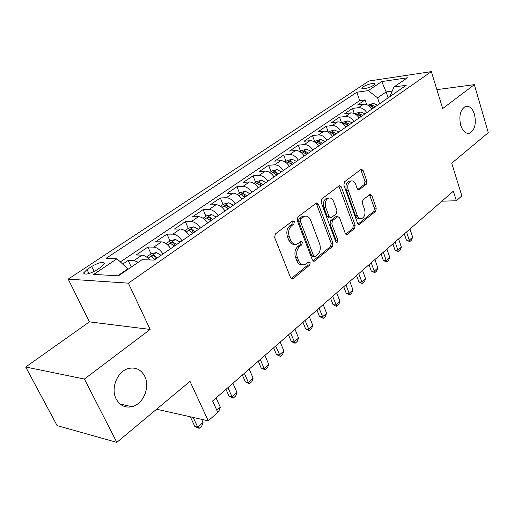 <?xml version="1.0" encoding="UTF-8"?>
<svg xmlns="http://www.w3.org/2000/svg" width="514" height="514" viewBox="0 0 514 514"><rect width="100%" height="100%" fill="white"/><g stroke="black" fill="none" stroke-linecap="round" stroke-linejoin="round"><path stroke-width="0.77" d="M294.349 221.65L292.627 220.917L275.363 233.934L274.611 237.462L290.609 277.753L292.505 278.954L293.07 278.652L309.691 265.096L310.18 262.705L308.882 261.864L304.699 264.691C302.091 265.25 300.08 263.958 298.679 260.81L297.388 257.514C296.032 252.978 296.79 249.296 299.681 246.463L301.834 244.767L302.335 242.364L300.986 241.49L296.893 244.208C294.188 244.805 292.1 243.469 290.628 240.192L289.318 236.832C287.93 232.232 288.707 228.531 291.65 225.73L293.841 224.065L294.349 221.65M294.708 244.278C292.138 244.638 290.172 243.27 288.81 240.179L287.493 236.826C286.105 232.225 286.883 228.537 289.825 225.742L292.016 224.085L292.26 221.193M291.181 278.614L307.867 265.031L308.194 262.32M302.495 264.723C300.035 265.031 298.159 263.714 296.861 260.752L295.569 257.463C294.207 252.939 294.972 249.264 297.863 246.431L300.015 244.741L300.298 241.94M460.711 125.339C462.831 131.391 465.8 134.006 469.629 133.184C474.801 130.061 476.42 123.803 474.48 114.397C472.398 108.255 469.398 105.608 465.478 106.437C460.319 109.591 458.732 115.894 460.711 125.339M116.19 399.012C119.839 405.488 125.069 408.052 131.873 406.722C143.226 404.351 150.422 387.074 144.762 376.319C141.144 369.617 135.786 366.996 128.68 368.448C117.558 370.877 110.324 388.295 116.19 399.012M363.237 86.827L361.907 88.17C361.284 89.905 370.131 87.753 373.601 85.318L374.886 83.994C375.464 82.266 366.7 84.412 363.237 86.827M366.219 184.32L366.835 181.159L363.109 170.462L361.348 169.177L344.509 181.795L343.86 185.04L357.583 223.32L359.28 224.522L375.631 211.299L376.235 208.164L371.834 195.519L370.151 194.292L362.929 199.901L362.306 203.088L364.548 209.423C365.608 213.888 364.677 216.934 361.753 218.559C359.787 218.983 358.271 217.897 357.211 215.315L348.216 190.148C347.13 185.689 348.029 182.637 350.921 181.005C352.996 180.536 354.596 181.673 355.707 184.404L357.191 188.612L358.945 189.872L366.219 184.32L364.407 184.404L365.024 181.256L360.687 169.594M84.424 379.049L150.139 329.435L89.417 321.873L25.7 367.002L84.424 379.049L116.819 442.381L190 381.369L208.266 420.831L217.807 412.369L212.603 400.978L453.374 191.182L456.361 200.762L461.855 195.892L451.729 163.176L488.3 132.689L474.345 84.649L436.868 89.635M150.139 329.435L128.384 283.169L431.349 71.619L442.67 108.57L474.345 84.649M318.481 204.251L316.566 202.966L316.149 203.184L297.902 216.94L297.182 220.377L312.416 260.033L314.253 261.234L332.352 246.604L333.021 243.283L318.481 204.251L316.663 204.302L315.988 203.3M321.796 198.918L339.137 185.85L339.516 185.65L341.354 186.929L355.161 225.293L354.525 228.518L346.995 234.538L345.26 233.337L339.587 217.814L337.788 216.574L332.487 220.641L331.819 223.95L337.833 240.205L337.036 242.692L335.803 241.85L321.115 202.253L321.796 198.918M116.819 442.381L57.105 425.618L25.7 367.002M366.688 104.638L365.088 99.889L357.577 104.972L363.565 104.207L358.496 107.664C361.695 107.497 364.458 109.148 366.79 112.624M354.262 113.53L352.501 108.415L344.772 113.652L350.766 112.926L345.543 116.485C348.749 116.344 351.544 118.034 353.915 121.555M341.482 122.73L339.542 117.192L331.588 122.589L337.589 121.908L332.205 125.577C335.424 125.455 338.231 127.183 340.647 130.755M328.356 132.265L326.197 126.232L317.999 131.79L324.013 131.16L318.462 134.938C321.68 134.848 324.52 136.615 326.975 140.238M314.69 141.691L312.454 135.548L303.999 141.279L310.013 140.695L304.294 144.595C307.513 144.53 310.372 146.342 312.878 150.017M300.587 151.36L298.281 145.154L289.562 151.058L295.576 150.531L289.678 154.553C292.903 154.521 295.788 156.372 298.332 160.105M286.047 161.338L283.664 155.055L274.675 161.145L280.683 160.676L274.592 164.827C277.817 164.833 280.728 166.729 283.317 170.513M271.045 171.625L268.584 165.27L259.307 171.56L265.308 171.156L259.017 175.441C262.243 175.48 265.179 177.426 267.82 181.269M255.561 182.245L253.016 175.82L243.43 182.309L249.425 181.975L242.929 186.402C246.148 186.479 249.11 188.471 251.802 192.377M239.569 193.213L236.941 186.71L227.04 193.418L233.015 193.155L226.295 197.729C229.514 197.851 232.501 199.895 235.245 203.859M223.044 204.546L220.326 197.967L210.091 204.906L216.047 204.713L209.102 209.449C212.314 209.616 215.321 211.71 218.122 215.739M205.96 216.259L203.146 209.603L192.557 216.779L198.494 216.67L191.304 221.573C194.51 221.785 197.537 223.937 200.396 228.03M188.291 228.377L185.381 221.643L174.419 229.071L180.324 229.051L172.877 234.127C176.071 234.39 179.129 236.601 182.046 240.758M170.006 240.925L166.986 234.108L155.633 241.798L161.505 241.869L153.789 247.131C156.969 247.446 160.047 249.72 163.028 253.948M151.065 253.916L147.929 247.016L136.171 254.983L142.005 255.162C144.44 255.349 146.991 256.942 149.658 259.943M96.593 270.043L101.284 266.914L104.528 263.637C103.378 261.42 99.093 262.358 91.672 266.458L87.007 269.542L83.641 272.902C84.759 275.157 89.076 274.206 96.593 270.043M128.384 283.169L68.208 279.115L368.949 81.013L431.349 71.619M365.088 99.889L359.665 100.603L356.819 92.237L106 258.381L116.999 258.773L128.179 269.169M356.819 92.237L368.236 90.625L381.748 81.585L407.39 77.781L393.949 87.001L406.24 85.266L154.149 260.103L142.037 259.673L118.445 275.845L93.657 274.392L116.999 258.773M131.282 267.049L128.185 260.392L134 260.611L138.221 262.288M147.929 247.016L153.789 247.131M166.986 234.108L172.877 234.127M185.381 221.643L191.304 221.573M203.146 209.603L209.102 209.449M220.326 197.967L226.295 197.729M236.941 186.71L242.929 186.402M253.016 175.82L259.017 175.441M268.584 165.27L274.592 164.827M283.664 155.055L289.678 154.553M298.281 145.154L304.294 144.595M312.454 135.548L318.462 134.938M326.197 126.232L332.205 125.577M339.542 117.192L345.543 116.485M352.501 108.415L358.496 107.664M359.665 100.603L120.417 261.883M128.185 260.392L122.795 264.048M388.089 97.853L386.155 91.935L377.572 97.814L379.55 103.777M127.992 268.771L117.725 275.806M89.417 321.873L68.208 279.115M441.911 201.173L456.361 200.762M156.59 409.221L208.266 420.831M392.06 91.126L386.155 91.935L381.748 81.585M389.875 96.613L393.949 87.001M170.712 248.615C167.763 244.413 164.692 242.165 161.505 241.869M189.46 235.611C186.569 231.48 183.524 229.295 180.324 229.051M207.56 223.057C204.726 218.996 201.706 216.863 198.494 216.67M225.042 210.939C222.26 206.936 219.266 204.861 216.047 204.713M241.933 199.22C239.209 195.281 236.234 193.258 233.015 193.155M258.272 187.886C255.599 184.012 252.65 182.04 249.425 181.975M274.078 176.925C271.456 173.102 268.533 171.181 265.308 171.156M289.382 166.311C286.806 162.546 283.908 160.67 280.683 160.676M304.204 156.031C301.679 152.324 298.801 150.486 295.576 150.531M318.564 146.072C316.084 142.417 313.232 140.624 310.013 140.695M332.494 136.409C330.052 132.805 327.225 131.057 324.013 131.16M345.999 127.042C343.603 123.488 340.801 121.779 337.589 121.908M359.113 117.95C356.755 114.449 353.973 112.772 350.766 112.926M371.84 109.122C369.521 105.666 366.765 104.027 363.565 104.207M377.572 97.814L368.236 90.625M312.968 260.881L330.534 246.579L331.202 243.263L316.663 204.302M300.825 218.771L300.33 221.168L313.636 255.914L314.928 256.762L317.479 254.783C320.241 252.001 320.974 248.397 319.676 243.983L310.739 220.371C309.299 217.056 307.224 215.694 304.513 216.304L300.825 218.771L299.007 218.797L298.505 221.187L300.33 221.168M314.395 256.743L313.103 256.711L311.818 255.869L298.505 221.187M304.763 216.233L302.695 216.33L301.275 217.081L303.093 217.049M299.007 218.797L301.275 217.081M345.768 234.172L352.713 228.524L353.343 225.305L338.899 186.029M337.049 216.812L335.539 216.837L330.669 220.66L330.001 223.963L336.015 240.186L337.833 240.205M335.899 242.062L336.015 240.186M333.618 201.482C332.455 198.725 330.798 197.588 328.626 198.076C325.555 199.785 324.591 202.934 325.741 207.515L329.101 216.6L330.939 217.852L331.369 217.621L336.259 213.798L336.914 210.509L333.618 201.482M328.51 198.076L326.808 198.141C323.736 199.843 322.773 202.985 323.923 207.566L325.741 207.515M330.277 217.859L329.121 217.878L327.283 216.632L323.923 207.566M357.763 189.544L364.407 184.404M350.612 181.018L349.102 181.095C346.211 182.727 345.312 185.772 346.397 190.225L348.216 190.148M360.173 218.578L359.941 218.578C357.975 219.003 356.459 217.923 355.399 215.34L346.397 190.225M358.078 224.155L373.819 211.338L374.43 208.202L369.502 194.71M190.289 416.796L194.845 426.466L197.755 427.153L203.049 422.476L201.584 419.328M203.049 422.476L201.764 426.035L199.124 428.374L194.845 426.466M193.2 417.445L197.755 427.153L199.124 428.374M146.535 257.019L151.232 253.794L156.41 252.554L161.062 255.304M157.368 257.867L154.065 255.426L151.264 256.557L155.022 259.493M154.065 255.426L155.787 258.966M216.85 410.268L220.3 407.223L216.086 397.945M220.3 407.223L219.015 410.744L217.628 411.977M166.035 243.649L170.34 240.693L175.467 239.44L180.099 242.107M176.533 244.58L173.25 242.197L170.526 243.289L174.272 246.148M173.25 242.197L174.921 245.698M225.987 389.316L229.103 396.281L232.039 396.84L236.986 392.471L232.913 383.283M236.986 392.471L235.695 395.96L233.227 398.144L229.103 396.281M227.92 387.633L232.039 396.84L233.227 398.144M184.847 230.741L188.779 228.049L193.855 226.79L198.468 229.366M195.024 231.756L191.767 229.437L189.107 230.484L192.84 233.266M191.767 229.437L193.38 232.893M242.383 375.027L245.396 381.928L248.339 382.429L253.126 378.195L249.187 369.097M253.126 378.195L251.834 381.645L249.451 383.765L245.396 381.928M244.362 373.305L248.339 382.429L249.451 383.765M203.004 218.289L206.589 215.829L211.62 214.563L216.201 217.062M212.88 219.369L209.648 217.114L207.052 218.116L210.772 220.834M209.648 217.114L211.209 220.525M258.259 361.201L261.176 368.03L264.119 368.48L268.758 364.381L264.948 355.373M268.758 364.381L267.466 367.793L265.153 369.842L261.176 368.03M260.27 359.44L264.119 368.48L265.153 369.842M220.551 206.255L223.802 204.026L228.788 202.754L233.343 205.176M230.131 207.405L226.925 205.208L224.393 206.172L228.094 208.819M226.925 205.208L228.441 208.581M273.628 347.805L276.455 354.57L279.404 354.968L283.895 350.998L280.207 342.073M283.895 350.998L282.604 354.377L280.361 356.363L276.455 354.57M275.677 346.018L280.361 356.363M237.507 194.626L240.449 192.609L245.384 191.337L249.913 193.682M246.81 195.84L243.63 193.694L241.15 194.626L244.837 197.203M243.63 193.694L245.094 197.029M288.527 334.826L291.258 341.521L294.207 341.874L298.563 338.026L294.991 329.191M298.563 338.026L297.272 341.367L295.1 343.294L291.258 341.521M290.603 333.014L295.1 343.294M253.897 183.382L256.557 181.564L261.446 180.286L265.95 182.566M262.943 184.648L259.788 182.56L257.366 183.459L261.035 185.972M259.788 182.56L261.208 185.85M302.964 322.239L305.618 328.876L308.567 329.185L312.788 325.452L309.325 316.701M312.788 325.452L311.497 328.761L309.389 330.624L305.618 328.876M305.072 320.408L309.389 330.624M269.766 172.505L272.144 170.866L276.988 169.594L281.466 171.804M278.556 173.822L275.427 171.785L273.056 172.653L276.705 175.101M275.427 171.785L276.808 175.036M316.971 310.038L319.541 316.611L322.49 316.875L326.583 313.251L323.229 304.584M326.583 313.251L325.291 316.528L323.248 318.339L319.541 316.611M319.104 308.182L323.248 318.339M285.122 161.968L287.249 160.509L292.048 159.237L296.488 161.383M293.674 163.336L290.571 161.345L288.251 162.186L291.881 164.576M330.56 298.197L333.053 304.706L335.995 304.93L339.972 301.416L336.721 292.832M339.972 301.416L338.687 304.654L336.702 306.415L333.053 304.706M332.712 296.321L336.702 306.415M300.003 151.765L301.879 150.473L306.633 149.195L311.054 151.283M308.316 153.178L305.245 151.232L302.971 152.048L306.588 154.38M343.75 286.703L346.166 293.147L349.109 293.333L352.97 289.922L349.816 281.421M352.97 289.922L351.685 293.128L349.764 294.837L346.166 293.147M345.928 284.807L349.764 294.837M314.414 141.877L316.071 140.746L320.775 139.467L325.163 141.491M322.516 143.329L319.464 141.434L317.241 142.217L320.832 144.498M356.562 275.536L358.907 281.923L361.85 282.07L365.595 278.755L362.531 270.338M365.595 278.755L364.317 281.935L362.447 283.593L358.907 281.923M358.759 273.628L362.447 283.593M328.395 132.291L329.834 131.308L334.492 130.029L338.854 132.002M336.284 133.781L333.258 131.925L331.074 132.689L334.653 134.912M369.013 264.691L371.288 271.019L374.224 271.135L377.867 267.91L374.892 259.57M377.867 267.91L376.589 271.058L374.77 272.671L371.288 271.019M371.224 262.77L374.77 272.671M341.951 122.987L343.185 122.146L347.805 120.874L352.135 122.788M349.642 124.516L346.642 122.705L344.502 123.444L348.062 125.615M381.112 254.147L383.322 260.418L386.252 260.495L389.792 257.366L386.901 249.104M389.792 257.366L388.52 260.482L386.753 262.05L383.322 260.418M383.335 252.213L386.753 262.05M355.11 113.967L356.151 113.253L360.732 111.981L365.024 113.845M362.608 115.528L359.633 113.755L357.532 114.468L361.072 116.588M392.876 243.899L395.028 250.106L397.945 250.157L401.389 247.112L398.581 238.926M401.389 247.112L400.123 250.196L398.401 251.719L395.028 250.106M395.112 241.946L398.401 251.719M367.889 105.203L373.28 103.346L377.546 105.164M375.194 106.796L372.245 105.055L370.189 105.755L373.704 107.831M404.319 233.921L406.413 240.077L409.324 240.096L412.671 237.134L409.947 229.026M412.671 237.134L411.412 240.186L409.735 241.67L406.413 240.077M406.568 231.968L409.735 241.67M142.005 255.162L134 260.611M88.973 273.596L87.007 269.542M94.107 271.501L91.672 266.458M289.825 225.742L291.65 225.73M287.493 236.826L289.318 236.832M288.81 240.179L290.628 240.192M300.015 244.741L301.834 244.767M297.863 246.431L299.681 246.463M295.569 257.463L297.388 257.514M296.861 260.752L298.679 260.81M307.867 265.031L309.691 265.096M291.252 278.556L293.07 278.652M292.016 224.085L293.841 224.065M331.202 243.263L333.021 243.283M330.534 246.579L332.352 246.604M312.981 260.894L314.767 260.951M311.818 255.869L313.636 255.914M339.536 187.019L341.354 186.929M353.343 225.305L355.161 225.293M352.713 228.524L354.525 228.518M345.896 234.288L347.445 234.294M335.539 216.837L337.357 216.805M330.669 220.66L332.487 220.641M330.001 223.963L331.819 223.95M327.283 216.632L329.101 216.6M357.988 189.724L359.318 189.666M355.399 215.34L357.211 215.315M370.022 195.583L371.834 195.519M374.43 208.202L376.235 208.164M373.819 211.338L375.631 211.299M358.239 224.297L359.71 224.29M361.297 170.571L363.109 170.462M365.024 181.256L366.835 181.159M156.282 252.58L148.032 258.253M175.338 239.473L167.519 244.85M193.733 226.815L186.319 231.917M211.492 214.595L204.469 219.433M228.659 202.786L221.997 207.373M245.262 191.369L238.933 195.718M261.324 180.318L255.317 184.449M276.866 169.626L271.167 173.546M291.926 159.263L286.516 162.989M291.734 164.422L290.571 161.345M306.517 149.227L301.377 152.761M306.299 154.097L305.245 151.232M320.659 139.5L315.782 142.853M320.434 144.113L319.464 141.434M334.376 130.061L329.75 133.248M334.151 134.437L333.258 131.925M347.689 120.899L343.294 123.925M347.464 125.063L346.642 122.705M360.616 112.013L356.44 114.885M360.391 115.978L359.633 113.755M373.164 103.378L369.206 106.102M372.952 107.163L372.245 105.055M467.567 133.37L469.629 133.184M120.083 404.023L131.873 406.722M362.029 88.537L361.907 88.17M84.18 274.02L83.641 272.902M291.644 278.909L292.505 278.954M313.482 261.208L314.253 261.234M302.695 216.33L304.513 216.304M346.346 234.538L346.995 234.538M335.97 216.606L337.788 216.574M336.561 242.685L337.036 242.692M326.808 198.141L328.626 198.076M358.386 189.897L358.945 189.872M349.102 181.095L350.921 181.005M358.676 224.528L359.28 224.522"/></g></svg>
